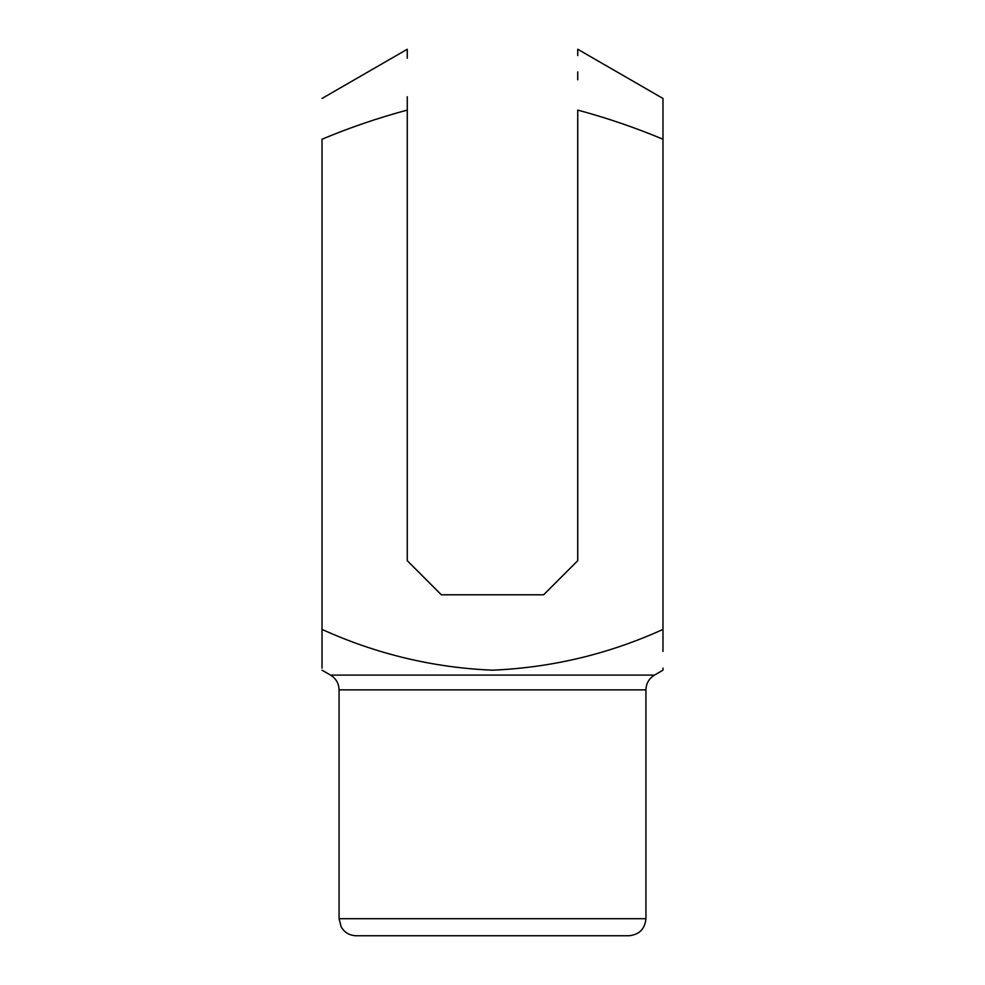 <?xml version="1.0" encoding="UTF-8"?>
<svg xmlns="http://www.w3.org/2000/svg" width="985" height="985" viewBox="0 0 985 985"><rect width="100%" height="100%" fill="white"/><g stroke="black" fill="none" stroke-linecap="round" stroke-linejoin="round"><path stroke-width="1.48" d="M322.021 668.089L322.021 139.23C349.7 127.619 378.105 117.904 407.261 110.086L407.261 560.687L441.354 594.792L543.646 594.792L577.739 560.687L577.739 110.086C606.846 117.917 635.263 127.631 662.979 139.23L662.979 651.43M645.938 689.869L339.062 689.869L339.062 918.697L645.938 918.697L645.938 689.869C646.148 683.43 648.992 678.517 654.459 675.107L330.541 675.107L322.021 670.182M654.459 675.107L662.979 670.182L662.979 668.089M322.021 629.415C376.602 654.126 433.437 667.707 492.537 670.182C552.043 667.608 608.853 654.015 662.979 629.415M645.938 918.697C644.916 929.052 639.24 934.74 628.886 935.75L356.114 935.75C349.527 935.516 344.553 932.573 341.179 926.91L339.062 918.697M662.979 139.23L662.979 98.463L662.979 139.23M407.261 110.086L407.261 96.739M407.261 58.238L407.261 49.25L322.021 98.463M662.979 98.463L577.739 49.25L577.739 55.529M577.739 71.893L577.739 79.822M330.541 675.107C336.008 678.517 338.852 683.43 339.062 689.869"/></g></svg>

